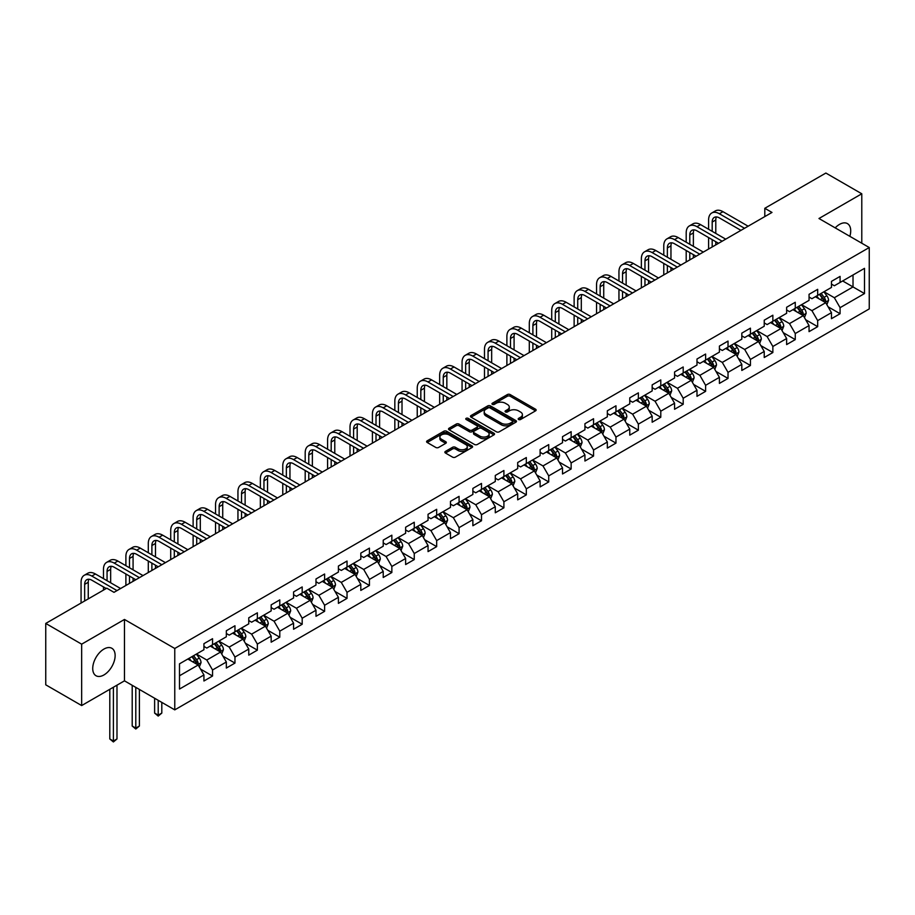 <?xml version="1.0" encoding="UTF-8"?>
<svg xmlns="http://www.w3.org/2000/svg" width="915" height="915" viewBox="0 0 915 915"><rect width="100%" height="100%" fill="white"/><g stroke="black" fill="none" stroke-linecap="round" stroke-linejoin="round"><path stroke-width="1.37" d="M518.599 419.505A1.395 0.801 0 0 0 520.578 419.505L535.561 410.846A1.99 1.155 0 0 0 536.144 410.034A1.99 1.155 0 0 0 535.561 409.222L510.17 394.571A1.99 1.155 0 0 0 507.356 394.571L492.373 403.218A1.395 0.801 0 0 0 491.961 403.79A1.395 0.801 0 0 0 492.373 404.361A1.395 0.801 0 0 0 494.34 404.361L496.285 403.24A6.382 3.683 0 0 1 505.309 403.24L507.425 404.464A6.382 3.683 0 0 1 509.289 407.061A6.382 3.683 0 0 1 507.425 409.668L505.48 410.789A1.395 0.801 0 0 0 505.08 411.361A1.395 0.801 0 0 0 505.48 411.933A1.395 0.801 0 0 0 507.459 411.933L509.392 410.812A6.382 3.683 0 0 1 518.428 410.812L520.543 412.036A6.382 3.683 0 0 1 522.408 414.632A6.382 3.683 0 0 1 520.543 417.24L518.599 418.361A1.395 0.801 0 0 0 518.187 418.933A1.395 0.801 0 0 0 518.599 419.505L518.599 418.361M103.933 674.95A15.852 9.15 120 0 0 114.284 660.985A15.852 9.15 120 0 0 111.859 648.289A15.852 9.15 120 0 0 103.933 649.067A15.852 9.15 120 0 0 93.582 663.032A15.852 9.15 120 0 0 96.006 675.739A15.852 9.15 120 0 0 103.933 674.95M849.852 236.333A15.852 9.15 120 0 0 847.439 223.603A15.852 9.15 120 0 0 839.513 224.392A15.852 9.15 120 0 0 835.201 227.869M445.445 451.392A1.99 1.155 0 0 0 444.862 452.204A1.99 1.155 0 0 0 445.445 453.028L452.57 457.134A1.99 1.155 0 0 0 455.384 457.134L472.026 447.526A1.99 1.155 0 0 0 472.609 446.714A1.99 1.155 0 0 0 472.026 445.902L446.646 431.24A1.99 1.155 0 0 0 443.821 431.24L427.179 440.847A1.99 1.155 0 0 0 426.596 441.671A1.99 1.155 0 0 0 427.179 442.483L435.78 447.446A1.99 1.155 0 0 0 438.605 447.446L445.731 443.34A1.99 1.155 0 0 0 446.314 442.517A1.99 1.155 0 0 0 445.731 441.705L441.465 439.246A5.33 3.077 0 0 1 439.898 437.061A5.33 3.077 0 0 1 443.192 434.225A5.33 3.077 0 0 1 449.002 434.888L465.712 444.541A5.33 3.077 0 0 1 467.279 446.714A5.33 3.077 0 0 1 463.985 449.562A5.33 3.077 0 0 1 458.175 448.888L455.384 447.286A1.99 1.155 0 0 0 452.57 447.286L445.445 451.392L445.445 453.028M124.474 619.455L81.664 644.171L45.75 623.435L45.75 684.82L81.664 705.557L124.474 680.84L174.765 709.868L174.765 648.483L124.474 619.455L124.474 680.84M861.781 243.218L861.781 193.786L818.971 218.502L869.25 247.53L174.765 648.483M861.781 193.786L825.868 173.049L764.803 208.3L764.803 216.592M45.75 623.435L106.803 588.185L113.998 592.337L771.986 212.44L764.803 208.3M496.422 431.811A1.99 1.155 0 0 0 499.247 431.811L515.888 422.204A1.99 1.155 0 0 0 516.472 421.392A1.99 1.155 0 0 0 515.888 420.58L490.497 405.928A1.99 1.155 0 0 0 487.684 405.928L471.042 415.536A1.99 1.155 0 0 0 470.459 416.348A1.99 1.155 0 0 0 471.042 417.16L496.422 431.811M466.73 419.802A1.395 0.801 0 0 1 468.148 419.996L468.148 418.338L493.951 433.241A1.99 1.155 0 0 1 494.535 434.053A1.99 1.155 0 0 1 493.951 434.865L477.321 444.473A1.99 1.155 0 0 1 474.496 444.473L449.116 429.821L449.116 428.197A1.99 1.155 0 0 0 448.533 429.009A1.99 1.155 0 0 0 449.116 429.821M449.116 428.197L456.23 424.08A1.99 1.155 0 0 1 459.056 424.08L469.349 430.027A1.99 1.155 0 0 0 472.163 430.027L476.898 427.294A1.99 1.155 0 0 0 477.481 426.482A1.99 1.155 0 0 0 476.898 425.669L466.17 419.482A1.395 0.801 0 0 1 465.769 418.91A1.395 0.801 0 0 1 466.627 418.166A1.395 0.801 0 0 1 468.148 418.338M174.765 709.868L869.25 308.915L869.25 247.53M200.557 669.105L212.543 676.025L212.543 669.974L226.337 662.014L226.337 668.064L234.961 663.089L234.961 657.039L248.754 649.067L248.754 655.129L257.367 650.153L257.367 644.091L271.16 636.131L271.16 642.181L279.784 637.206L279.784 631.156L293.578 623.195L293.578 629.245L302.19 624.27L302.19 618.22L315.984 610.248L315.984 616.31L324.608 611.334L324.608 605.273L338.401 597.312L338.401 603.362L347.025 598.387L347.025 592.337L360.807 584.376L360.807 590.427L369.431 585.451L369.431 579.401L383.225 571.429L383.225 577.491L391.849 572.515L391.849 566.454L405.631 558.493L405.631 564.544L414.255 559.568L414.255 553.518L428.048 545.557L428.048 551.608L436.672 546.632L436.672 540.582L450.466 532.61L450.466 538.672L459.078 533.697L459.078 527.635L472.872 519.674L472.872 525.736L481.496 520.749L481.496 514.699L495.29 506.738L495.29 512.789L503.902 507.814L503.902 501.763L517.696 493.791L517.696 499.853L526.319 494.878L526.319 488.816L540.113 480.855L540.113 486.917L548.726 481.931L548.726 475.88L562.519 467.92L562.519 473.97L571.143 468.995L571.143 462.944L584.937 454.972L584.937 461.034L593.549 456.059L593.549 449.997L607.343 442.037L607.343 448.098L615.967 443.112L615.967 437.061L629.76 429.101L629.76 435.151L638.373 430.176L638.373 424.125L652.166 416.165L652.166 422.215L660.79 417.24L660.79 411.178L674.584 403.218L674.584 409.279L683.196 404.293L683.196 398.242L696.99 390.282L696.99 396.332L705.614 391.357L705.614 385.307L719.407 377.346L719.407 383.396L728.02 378.421L728.02 372.359L741.813 364.399L741.813 370.461L750.437 365.485L750.437 359.423L764.231 351.463L764.231 357.513L772.855 352.538L772.855 346.488L786.637 338.527L786.637 344.578L795.261 339.602L795.261 333.54L809.054 325.58L809.054 331.642L817.678 326.666L817.678 320.605L831.461 312.644L831.461 318.695L840.084 313.719L840.084 307.669L864.503 293.566L864.503 268.347L853.02 274.98L853.02 286.933L864.503 293.566M212.543 676.025L203.931 681L203.931 674.95L179.5 689.052L179.5 663.832L203.931 649.73L203.931 643.68L212.543 638.704L212.543 644.755L226.337 636.794L226.337 630.744L234.961 625.757L234.961 631.819L248.754 623.858L248.754 617.797L257.367 612.821L257.367 618.883L271.16 610.911L271.16 604.861L279.784 599.885L279.784 605.936L293.578 597.975L293.578 591.925L302.19 586.938L302.19 593L315.984 585.04L315.984 578.978L324.608 574.002L324.608 580.064L338.401 572.092L338.401 566.042L347.025 561.067L347.025 567.117L360.807 559.157L360.807 553.106L369.431 548.131L369.431 554.181L383.225 546.221L383.225 540.159L391.849 535.184L391.849 541.245L405.631 533.273L405.631 527.223L414.255 522.248L414.255 528.298L428.048 520.338L428.048 514.287L436.672 509.312L436.672 515.362L450.466 507.402L450.466 501.34L459.078 496.365L459.078 502.426L472.872 494.455L472.872 488.404L481.496 483.429L481.496 489.479L495.29 481.519L495.29 475.468L503.902 470.493L503.902 476.543L517.696 468.583L517.696 462.521L526.319 457.546L526.319 463.608L540.113 455.636L540.113 449.585L548.726 444.61L548.726 450.66L562.519 442.7L562.519 436.649L571.143 431.674L571.143 437.725L584.937 429.764L584.937 423.702L593.549 418.727L593.549 424.789L607.343 416.828L607.343 410.766L615.967 405.791L615.967 411.841L629.76 403.881L629.76 397.831L638.373 392.855L638.373 398.906L652.166 390.945L652.166 384.883L660.79 379.908L660.79 385.97L674.584 378.009L674.584 371.947L683.196 366.972L683.196 373.023L696.99 365.062L696.99 359.012L705.614 354.036L705.614 360.087L719.407 352.126L719.407 346.064L728.02 341.089L728.02 347.151L741.813 339.191L741.813 333.129L750.437 328.153L750.437 334.204L764.231 326.243L764.231 320.193L772.855 315.218L772.855 321.268L786.637 313.307L786.637 307.257L795.261 302.27L795.261 308.332L809.054 300.372L809.054 294.31L817.678 289.334L817.678 295.385L831.461 287.424L831.461 281.374L840.084 276.399L840.084 282.449L864.503 268.347M210.244 646.082L220.595 652.052L206.801 660.024L196.462 654.042M203.931 646.413L206.801 648.072L212.543 644.755M206.801 660.024L212.543 669.974M220.595 652.052L226.337 662.014M232.662 633.146L243.001 639.116L229.208 647.077L218.868 641.106M226.337 633.477L229.208 635.136L234.961 631.819M229.208 647.077L234.961 657.039M243.001 639.116L248.754 649.067M255.068 620.21L265.419 626.18L251.625 634.141L241.286 628.17M248.754 620.542L251.625 622.2L257.367 618.883M251.625 634.141L257.367 644.091M265.419 626.18L271.16 636.131M277.485 607.263L287.825 613.233L274.043 621.205L263.692 615.223M271.16 607.594L274.043 609.253L279.784 605.936M274.043 621.205L279.784 631.156M287.825 613.233L293.578 623.195M299.891 594.327L310.242 600.297L296.449 608.258L286.109 602.287M293.578 594.659L296.449 596.317L302.19 593M296.449 608.258L302.19 618.22M310.242 600.297L315.984 610.248M322.309 581.391L332.648 587.361L318.866 595.322L308.515 589.351M315.984 581.723L318.866 583.381L324.608 580.064M318.866 595.322L324.608 605.273M332.648 587.361L338.401 597.312M344.726 568.444L355.066 574.414L341.272 582.386L330.933 576.404M338.401 568.775L341.272 570.434L347.025 567.117M341.272 582.386L347.025 592.337M355.066 574.414L360.807 584.376M367.132 555.508L377.472 561.478L363.69 569.439L353.339 563.468M360.807 555.84L363.69 557.498L369.431 554.181M363.69 569.439L369.431 579.401M377.472 561.478L383.225 571.429M389.55 542.572L399.889 548.543L386.096 556.503L375.756 550.533M383.225 542.904L386.096 544.562L391.849 541.245M386.096 556.503L391.849 566.454M399.889 548.543L405.631 558.493M411.956 529.625L422.307 535.595L408.513 543.567L398.162 537.597M405.631 529.957L408.513 531.615L414.255 528.298M408.513 543.567L414.255 553.518M422.307 535.595L428.048 545.557M434.373 516.689L444.713 522.659L430.919 530.62L420.58 524.65M428.048 517.021L430.919 518.679L436.672 515.362M430.919 530.62L436.672 540.582M444.713 522.659L450.466 532.61M456.779 503.753L467.13 509.724L453.337 517.684L442.986 511.714M450.466 504.085L453.337 505.743L459.078 502.426M453.337 517.684L459.078 527.635M467.13 509.724L472.872 519.674M479.197 490.806L489.536 496.788L475.743 504.748L465.403 498.778M472.872 491.138L475.743 492.796L481.496 489.479M475.743 504.748L481.496 514.699M489.536 496.788L495.29 506.738M501.603 477.87L511.954 483.841L498.16 491.801L487.809 485.831M495.29 478.202L498.16 479.86L503.902 476.543M498.16 491.801L503.902 501.763M511.954 483.841L517.696 493.791M524.021 464.934L534.36 470.905L520.566 478.865L510.227 472.895M517.696 465.266L520.566 466.925L526.319 463.608M520.566 478.865L526.319 488.816M534.36 470.905L540.113 480.855M546.427 451.987L556.778 457.969L542.984 465.929L532.633 459.959M540.113 452.319L542.984 453.977L548.726 450.66M542.984 465.929L548.726 475.88M556.778 457.969L562.519 467.92M568.844 439.051L579.184 445.022L565.39 452.982L555.05 447.012M562.519 439.383L565.39 441.041L571.143 437.725M565.39 452.982L571.143 462.944M579.184 445.022L584.937 454.972M591.25 426.115L601.601 432.086L587.807 440.046L577.457 434.076M584.937 426.447L587.807 428.106L593.549 424.789M587.807 440.046L593.549 449.997M601.601 432.086L607.343 442.037M613.668 413.168L624.007 419.15L610.213 427.111L599.874 421.14M607.343 413.5L610.213 415.158L615.967 411.841M610.213 427.111L615.967 437.061M624.007 419.15L629.76 429.101M636.074 400.232L646.425 406.203L632.631 414.163L622.292 408.193M629.76 400.564L632.631 402.223L638.373 398.906M632.631 414.163L638.373 424.125M646.425 406.203L652.166 416.165M658.491 387.297L668.831 393.267L655.037 401.228L644.698 395.257M652.166 387.628L655.037 389.287L660.79 385.97M655.037 401.228L660.79 411.178M668.831 393.267L674.584 403.218M680.897 374.349L691.248 380.331L677.455 388.292L667.115 382.321M674.584 374.681L677.455 376.351L683.196 373.023M677.455 388.292L683.196 398.242M691.248 380.331L696.99 390.282M703.315 361.414L713.654 367.384L699.872 375.344L689.521 369.374M696.99 361.745L699.872 363.404L705.614 360.087M699.872 375.344L705.614 385.307M713.654 367.384L719.407 377.346M725.721 348.478L736.072 354.448L722.278 362.409L711.939 356.438M719.407 348.809L722.278 350.468L728.02 347.151M722.278 362.409L728.02 372.359M736.072 354.448L741.813 364.399M748.138 335.531L758.478 341.512L744.696 349.473L734.345 343.502M741.813 335.874L744.696 337.532L750.437 334.204M744.696 349.473L750.437 359.423M758.478 341.512L764.231 351.463M770.556 322.595L780.895 328.565L767.102 336.537L756.762 330.555M764.231 322.926L767.102 324.585L772.855 321.268M767.102 336.537L772.855 346.488M780.895 328.565L786.637 338.527M792.962 309.659L803.301 315.629L789.519 323.59L779.168 317.619M786.637 309.991L789.519 311.649L795.261 308.332M789.519 323.59L795.261 333.54M803.301 315.629L809.054 325.58M815.379 296.723L825.719 302.693L811.925 310.654L801.586 304.684M809.054 297.055L811.925 298.713L817.678 295.385M811.925 310.654L817.678 320.605M825.719 302.693L831.461 312.644M842.669 280.962L853.02 286.933L834.343 297.718L823.992 291.736M831.461 284.108L834.343 285.766L840.084 282.449M834.343 297.718L840.084 307.669M81.664 644.171L81.664 705.557M179.5 675.773L198.178 664.999L187.838 659.029M198.178 664.999L203.931 674.95M828.086 306.8L840.084 313.719M805.68 319.735L817.678 326.666M783.263 332.671L795.261 339.602M760.857 345.618L772.855 352.538M738.439 358.554L750.437 365.485M716.033 371.49L728.02 378.421M693.616 384.437L705.614 391.357M671.21 397.373L683.196 404.293M648.792 410.309L660.79 417.24M626.386 423.256L638.373 430.176M603.969 436.192L615.967 443.112M581.551 449.128L593.549 456.059M559.145 462.075L571.143 468.995M536.728 475.011L548.726 481.931M514.322 487.947L526.319 494.878M491.904 500.894L503.902 507.814M469.498 513.83L481.496 520.749M447.08 526.765L459.078 533.697M424.674 539.701L436.672 546.632M402.257 552.649L414.255 559.568M379.851 565.584L391.849 572.515M357.433 578.52L369.431 585.451M335.027 591.467L347.025 598.387M312.61 604.403L324.608 611.334M290.204 617.339L302.19 624.27M267.786 630.286L279.784 637.206M245.38 643.222L257.367 650.153M222.963 656.158L234.961 663.089M519.16 419.699L520.543 418.898A6.382 3.683 0 0 0 522.408 416.291L522.408 414.632M509.289 407.061L509.289 408.719A6.382 3.683 0 0 1 507.425 411.327L506.041 412.127M535.527 410.869L510.17 396.229A1.99 1.155 0 0 0 507.356 396.229L492.922 404.556M515.854 422.227L490.497 407.587A1.99 1.155 0 0 0 487.684 407.587L471.065 417.171L471.042 415.536M512.354 421.964A1.395 0.801 0 0 0 512.766 421.392A1.395 0.801 0 0 0 512.354 420.82L490.074 407.964A1.395 0.801 0 0 0 488.107 407.964L486.059 409.142A6.382 3.683 0 0 0 484.195 411.75A6.382 3.683 0 0 0 486.059 414.346L501.294 423.142A6.382 3.683 0 0 0 510.318 423.142L512.354 421.964L512.354 423.622A1.395 0.801 0 0 0 512.766 423.05L512.766 421.392M484.195 411.75L484.195 413.408A6.382 3.683 0 0 0 486.059 416.005L486.059 414.346M512.354 423.622L510.318 424.8A6.382 3.683 0 0 1 501.294 424.8L486.059 416.005M449.139 429.833L456.23 425.738L456.23 424.08M477.481 426.482L477.481 428.14A1.99 1.155 0 0 1 476.898 428.952L472.163 431.686A1.99 1.155 0 0 1 469.349 431.686L459.056 425.738A1.99 1.155 0 0 0 456.23 425.738M468.148 419.996L493.928 434.888M480.032 436.192A5.33 3.077 0 0 0 485.842 436.855A5.33 3.077 0 0 0 489.136 434.019A5.33 3.077 0 0 0 487.569 431.834L481.69 428.437A1.99 1.155 0 0 0 478.865 428.437L474.142 431.159A1.99 1.155 0 0 0 473.558 431.983A1.99 1.155 0 0 0 474.142 432.795L480.032 436.192L480.032 437.85A5.33 3.077 0 0 0 485.842 438.514A5.33 3.077 0 0 0 489.136 435.677L489.136 434.019M473.558 431.983L473.558 433.641A1.99 1.155 0 0 0 474.142 434.453L474.142 432.795M480.032 437.85L474.142 434.453M467.279 446.714L467.279 448.373A5.33 3.077 0 0 1 463.985 451.221A5.33 3.077 0 0 1 458.175 450.546L455.384 448.945A1.99 1.155 0 0 0 452.57 448.945L445.468 453.039M439.898 437.061L439.898 438.72A5.33 3.077 0 0 0 441.465 440.904L441.465 439.246M445.697 443.352L441.465 440.904M472.026 445.902L472.026 447.526L446.646 432.909A1.99 1.155 0 0 0 443.821 432.909L427.214 442.494M826.851 304.661L828.567 300.349A5.387 3.111 -120 0 0 826.84 295.762L823.877 291.805M818.708 298.645L816.695 295.957M824.884 302.213L825.662 300.578A5.387 3.111 -120 0 0 824.118 297.341L821.155 293.383M819.806 294.161L823.088 298.553A2.745 1.578 60 0 1 823.592 299.388L825.662 300.578M819.428 294.378L822.391 298.336A5.387 3.111 60 0 1 823.935 301.573M708.599 229.265L708.599 219.977A15.235 8.795 60 0 1 711.756 213.001L715.347 210.93A15.235 8.795 60 0 1 722.964 211.685L748.138 226.211M711.756 213.001A15.235 8.795 60 0 1 719.373 213.755L744.547 228.292M740.956 230.363L719.373 217.907A10.157 5.867 -120 0 0 714.295 217.404A10.157 5.867 -120 0 0 712.19 222.048L712.19 231.335M716.422 216.935A10.157 5.867 -120 0 0 715.782 219.977L715.782 233.417M712.19 239.639L712.19 246.97M715.782 241.709L715.782 244.888M708.599 249.04L708.599 237.557M804.445 317.596L806.149 313.285A5.387 3.111 -120 0 0 804.434 308.71L801.471 304.752M796.302 311.58L794.289 308.893M802.478 315.149L803.244 313.525A5.387 3.111 -120 0 0 801.7 310.276L798.738 306.319M797.388 307.097L800.682 311.489A2.745 1.578 60 0 1 801.174 312.324L803.244 313.525M797.011 307.314L799.985 311.272A5.387 3.111 60 0 1 801.517 314.52M782.028 330.532L783.743 326.232A5.387 3.111 -120 0 0 782.016 321.645L779.054 317.688M773.884 324.528L771.871 321.828M774.605 320.261L777.567 324.219A5.387 3.111 60 0 1 779.111 327.456L780.827 326.461A5.387 3.111 -120 0 0 779.294 323.224L776.32 319.266M774.982 320.044L778.265 324.436A2.745 1.578 60 0 1 778.768 325.271L780.827 326.461M686.193 242.201L686.193 232.913A15.235 8.795 60 0 1 689.35 225.936L692.941 223.866A15.235 8.795 60 0 1 700.558 224.621L725.721 239.158M689.35 225.936A15.235 8.795 60 0 1 696.967 226.691L722.129 241.228M718.538 243.299L696.967 230.843A10.157 5.867 -120 0 0 691.889 230.34A10.157 5.867 -120 0 0 689.784 234.995L689.784 244.282M694.005 229.871A10.157 5.867 -120 0 0 693.376 232.913L693.376 246.352M689.784 252.574L689.784 259.906M693.376 254.644L693.376 257.836M686.193 261.976L686.193 250.504M663.775 255.148L663.775 245.861A15.235 8.795 60 0 1 666.932 238.884L670.523 236.802A15.235 8.795 60 0 1 678.141 237.557L703.315 252.094M666.932 238.884A15.235 8.795 60 0 1 674.549 239.639L699.723 254.164M696.132 256.246L674.549 243.779A10.157 5.867 -120 0 0 669.471 243.276A10.157 5.867 -120 0 0 667.367 247.931L667.367 257.218M671.599 242.807A10.157 5.867 -120 0 0 670.958 245.861L670.958 259.288M667.367 265.51L667.367 272.842M670.958 267.592L670.958 270.771M663.775 274.923L663.775 263.44M759.622 343.48L761.326 339.168A5.387 3.111 -120 0 0 759.61 334.581L756.648 330.624M751.478 337.463L749.465 334.776M757.654 341.032L758.421 339.396A5.387 3.111 -120 0 0 756.877 336.16L753.914 332.202M752.565 332.98L755.859 337.372A2.745 1.578 60 0 1 756.35 338.207L758.421 339.396M752.187 333.197L755.149 337.155A5.387 3.111 60 0 1 756.694 340.391M737.204 356.415L738.92 352.103A5.387 3.111 -120 0 0 737.193 347.528L734.23 343.571M729.061 350.399L727.048 347.711M729.781 346.133L732.743 350.09A5.387 3.111 60 0 1 734.288 353.339L736.003 352.344A5.387 3.111 -120 0 0 734.471 349.095L731.497 345.138M730.147 345.916L733.441 350.308A2.745 1.578 60 0 1 733.944 351.143L736.003 352.344M714.798 369.351L716.502 365.051A5.387 3.111 -120 0 0 714.787 360.464L711.824 356.507M706.655 363.347L704.63 360.647M712.831 366.904L713.597 365.279A5.387 3.111 -120 0 0 712.053 362.043L709.091 358.085M707.741 358.863L711.035 363.255A2.745 1.578 60 0 1 711.527 364.079L713.597 365.279M707.364 359.08L710.326 363.038A5.387 3.111 60 0 1 711.87 366.275M641.369 268.084L641.369 258.796A15.235 8.795 60 0 1 644.526 251.819L648.117 249.749A15.235 8.795 60 0 1 655.735 250.504L680.897 265.03M644.526 251.819A15.235 8.795 60 0 1 652.143 252.574L677.306 267.111M673.714 269.182L652.143 256.726A10.157 5.867 -120 0 0 647.065 256.223A10.157 5.867 -120 0 0 644.961 260.867L644.961 270.154M649.181 255.754A10.157 5.867 -120 0 0 648.552 258.796L648.552 272.235M644.961 278.457L644.961 285.789M648.552 280.528L648.552 283.707M641.369 287.859L641.369 276.376M618.952 281.019L618.952 271.732A15.235 8.795 60 0 1 622.108 264.755L625.7 262.685A15.235 8.795 60 0 1 633.317 263.44L658.491 277.977M622.108 264.755A15.235 8.795 60 0 1 629.726 265.51L654.9 280.047M651.308 282.117L629.726 269.662A10.157 5.867 -120 0 0 624.648 269.159A10.157 5.867 -120 0 0 622.543 273.814L622.543 283.101M626.775 268.69A10.157 5.867 -120 0 0 626.135 271.732L626.135 285.171M622.543 291.393L622.543 298.725M626.135 293.463L626.135 296.654M618.952 300.795L618.952 289.323M596.546 293.967L596.546 284.679A15.235 8.795 60 0 1 599.702 277.703L603.294 275.621A15.235 8.795 60 0 1 610.911 276.376L636.074 290.913M599.702 277.703A15.235 8.795 60 0 1 607.32 278.457L632.482 292.983M628.891 295.053L607.32 282.598A10.157 5.867 -120 0 0 602.242 282.094A10.157 5.867 -120 0 0 600.137 286.75L600.137 296.037M604.357 281.626A10.157 5.867 -120 0 0 603.728 284.679L603.728 298.107M600.137 304.329L600.137 311.66M603.728 306.411L603.728 309.59M596.546 313.742L596.546 302.259M692.381 382.298L694.085 377.987A5.387 3.111 -120 0 0 692.369 373.4L689.407 369.443M684.237 376.282L682.224 373.594M684.958 372.016L687.92 375.974A5.387 3.111 60 0 1 689.464 379.21L691.18 378.215A5.387 3.111 -120 0 0 689.647 374.978L686.673 371.021M685.324 371.799L688.618 376.191A2.745 1.578 60 0 1 689.121 377.026L691.18 378.215M574.128 306.902L574.128 297.615A15.235 8.795 60 0 1 577.285 290.638L580.876 288.568A15.235 8.795 60 0 1 588.494 289.323L613.668 303.849M577.285 290.638A15.235 8.795 60 0 1 584.902 291.393L610.076 305.919M606.485 308L584.902 295.545A10.157 5.867 -120 0 0 579.824 295.042A10.157 5.867 -120 0 0 577.72 299.685L577.72 308.973M581.951 294.573A10.157 5.867 -120 0 0 581.311 297.615L581.311 311.054M577.72 317.276L577.72 324.608M581.311 319.346L581.311 322.526M574.128 326.678L574.128 315.195M669.974 395.234L671.679 390.922A5.387 3.111 -120 0 0 669.963 386.347L666.989 382.379M661.831 389.218L659.807 386.53M662.54 384.952L665.502 388.909A5.387 3.111 60 0 1 667.046 392.158L668.774 391.151A5.387 3.111 -120 0 0 667.229 387.914L664.267 383.957M662.918 384.735L666.212 389.127A2.745 1.578 60 0 1 666.703 389.962L668.774 391.151M551.722 319.838L551.722 310.551A15.235 8.795 60 0 1 554.867 303.574L558.47 301.504A15.235 8.795 60 0 1 566.088 302.259L591.25 316.796M554.867 303.574A15.235 8.795 60 0 1 562.496 304.329L587.659 318.866M584.067 320.936L562.496 308.481A10.157 5.867 -120 0 0 557.418 307.978A10.157 5.867 -120 0 0 555.313 312.621L555.313 321.92M559.534 307.509A10.157 5.867 -120 0 0 558.905 310.551L558.905 323.99M555.313 330.212L555.313 337.543M558.905 332.282L558.905 335.473M551.722 339.614L551.722 328.142M647.557 408.17L649.261 403.87A5.387 3.111 -120 0 0 647.545 399.283L644.583 395.326M639.413 402.154L637.4 399.466M640.134 397.899L643.096 401.857A5.387 3.111 60 0 1 644.64 405.093L646.356 404.098A5.387 3.111 -120 0 0 644.823 400.862L641.85 396.904M640.5 397.682L643.794 402.074A2.745 1.578 60 0 1 644.297 402.897L646.356 404.098M529.305 332.786L529.305 323.487A15.235 8.795 60 0 1 532.461 316.521L536.053 314.44A15.235 8.795 60 0 1 543.67 315.195L568.844 329.732M532.461 316.521A15.235 8.795 60 0 1 540.079 317.276L565.253 331.802M561.661 333.872L540.079 321.417A10.157 5.867 -120 0 0 535 320.913A10.157 5.867 -120 0 0 532.896 325.568L532.896 334.856M537.128 320.444A10.157 5.867 -120 0 0 536.487 323.487L536.487 336.926M532.896 343.148L532.896 350.479M536.487 345.229L536.487 348.409M529.305 352.561L529.305 341.078M625.151 421.106L626.855 416.805A5.387 3.111 -120 0 0 625.139 412.219L622.166 408.262M617.007 415.101L614.983 412.413M623.172 418.67L623.95 417.034A5.387 3.111 -120 0 0 622.406 413.797L619.444 409.84M618.094 410.618L621.376 415.01A2.745 1.578 60 0 1 621.88 415.845L623.95 417.034M617.717 410.835L620.679 414.792A5.387 3.111 60 0 1 622.223 418.029M506.887 345.721L506.887 336.434A15.235 8.795 60 0 1 510.044 329.457L513.635 327.387A15.235 8.795 60 0 1 521.264 328.142L546.427 342.668M510.044 329.457A15.235 8.795 60 0 1 517.673 330.212L542.835 344.738M539.244 346.819L517.673 334.364A10.157 5.867 -120 0 0 512.583 333.861A10.157 5.867 -120 0 0 510.49 338.504L510.49 347.791M514.71 333.392A10.157 5.867 -120 0 0 514.081 336.434L514.081 349.873M510.49 356.095L510.49 363.427M514.081 358.165L514.081 361.345M506.887 365.497L506.887 354.013M602.733 434.053L604.438 429.741A5.387 3.111 -120 0 0 602.722 425.166L599.76 421.197M594.59 428.037L592.577 425.349M595.31 423.771L598.273 427.728A5.387 3.111 60 0 1 599.817 430.965L601.532 429.97A5.387 3.111 -120 0 0 600 426.733L597.026 422.776M595.676 423.553L598.97 427.946A2.745 1.578 60 0 1 599.474 428.78L601.532 429.97M484.481 358.657L484.481 349.37A15.235 8.795 60 0 1 487.638 342.393L491.229 340.323A15.235 8.795 60 0 1 498.847 341.078L524.021 355.603M487.638 342.393A15.235 8.795 60 0 1 495.255 343.148L520.429 357.685M516.838 359.755L495.255 347.3A10.157 5.867 -120 0 0 490.177 346.796A10.157 5.867 -120 0 0 488.072 351.44L488.072 360.739M492.304 346.328A10.157 5.867 -120 0 0 491.664 349.37L491.664 362.809M488.072 369.031L488.072 376.362M491.664 371.101L491.664 374.292M484.481 378.433L484.481 366.961M580.316 446.989L582.032 442.688A5.387 3.111 -120 0 0 580.316 438.102L577.342 434.145M572.172 440.973L570.159 438.285M572.893 436.718L575.855 440.675A5.387 3.111 60 0 1 577.399 443.912L579.126 442.917A5.387 3.111 -120 0 0 577.582 439.68L574.62 435.723M573.27 436.501L576.553 440.893A2.745 1.578 60 0 1 577.056 441.716L579.126 442.917M462.064 371.604L462.064 362.306A15.235 8.795 60 0 1 465.22 355.34L468.812 353.259A15.235 8.795 60 0 1 476.441 354.013L501.603 368.551M465.22 355.34A15.235 8.795 60 0 1 472.849 356.095L498.012 370.621M494.42 372.691L472.849 360.236A10.157 5.867 -120 0 0 467.759 359.732A10.157 5.867 -120 0 0 465.655 364.387L465.655 373.675M469.887 359.263A10.157 5.867 -120 0 0 469.246 362.306L469.246 375.745M465.655 381.967L465.655 389.298M469.246 384.037L469.246 387.228M462.064 391.38L462.064 379.897M557.91 459.925L559.614 455.624A5.387 3.111 -120 0 0 557.898 451.038L554.936 447.08M549.766 453.92L547.753 451.232M555.943 457.477L556.709 455.853A5.387 3.111 -120 0 0 555.165 452.616L552.202 448.659M550.853 449.437L554.147 453.829A2.745 1.578 60 0 1 554.639 454.663L556.709 455.853M550.475 449.654L553.449 453.611A5.387 3.111 60 0 1 554.982 456.848M439.657 384.54L439.657 375.253A15.235 8.795 60 0 1 442.814 368.276L446.406 366.206A15.235 8.795 60 0 1 454.023 366.961L479.197 381.486M442.814 368.276A15.235 8.795 60 0 1 450.432 369.031L475.606 383.557M472.014 385.638L450.432 373.171A10.157 5.867 -120 0 0 445.353 372.668A10.157 5.867 -120 0 0 443.249 377.323L443.249 386.61M447.481 372.211A10.157 5.867 -120 0 0 446.84 375.253L446.84 388.692M443.249 394.914L443.249 402.245M446.84 396.984L446.84 400.164M439.657 404.316L439.657 392.832M535.492 472.872L537.208 468.56A5.387 3.111 -120 0 0 535.492 463.974L532.519 460.016M527.349 466.856L525.336 464.168M533.525 470.424L534.303 468.789A5.387 3.111 -120 0 0 532.759 465.552L529.796 461.595M528.447 462.372L531.729 466.764A2.745 1.578 60 0 1 532.233 467.599L534.303 468.789M528.069 462.59L531.032 466.547A5.387 3.111 60 0 1 532.576 469.784M417.24 397.476L417.24 388.189A15.235 8.795 60 0 1 420.397 381.212L423.988 379.142A15.235 8.795 60 0 1 431.606 379.897L456.779 394.422M420.397 381.212A15.235 8.795 60 0 1 428.014 381.967L453.188 396.504M449.597 398.574L428.014 386.119A10.157 5.867 -120 0 0 422.936 385.615A10.157 5.867 -120 0 0 420.831 390.259L420.831 399.558M425.063 385.146A10.157 5.867 -120 0 0 424.423 388.189L424.423 401.628M420.831 407.85L420.831 415.181M424.423 409.92L424.423 413.111M417.24 417.251L417.24 405.78M513.086 485.808L514.79 481.507A5.387 3.111 -120 0 0 513.075 476.921L510.113 472.964M504.943 479.792L502.93 477.104M511.119 483.36L511.885 481.736A5.387 3.111 -120 0 0 510.341 478.499L507.379 474.542M506.029 475.32L509.323 479.712A2.745 1.578 60 0 1 509.815 480.535L511.885 481.736M505.652 475.537L508.626 479.494A5.387 3.111 60 0 1 510.158 482.731M394.834 410.423L394.834 401.125A15.235 8.795 60 0 1 397.991 394.159L401.582 392.078A15.235 8.795 60 0 1 409.199 392.832L434.373 407.369M397.991 394.159A15.235 8.795 60 0 1 405.608 394.914L430.782 409.44M427.191 411.51L405.608 399.054A10.157 5.867 -120 0 0 400.53 398.551A10.157 5.867 -120 0 0 398.425 403.206L398.425 412.493M402.657 398.082A10.157 5.867 -120 0 0 402.017 401.125L402.017 414.564M398.425 420.786L398.425 428.117M402.017 422.856L402.017 426.047M394.834 430.199L394.834 418.715M490.669 498.744L492.384 494.443A5.387 3.111 -120 0 0 490.669 489.857L487.695 485.899M482.525 492.739L480.512 490.051M488.702 496.296L489.479 494.672A5.387 3.111 -120 0 0 487.935 491.435L484.973 487.478M483.623 488.255L486.906 492.647A2.745 1.578 60 0 1 487.409 493.482L489.479 494.672M483.246 488.473L486.208 492.43A5.387 3.111 60 0 1 487.752 495.667M372.416 423.359L372.416 414.072A15.235 8.795 60 0 1 375.573 407.095L379.165 405.025A15.235 8.795 60 0 1 386.782 405.78L411.956 420.305M375.573 407.095A15.235 8.795 60 0 1 383.191 407.85L408.365 422.375M404.773 424.457L383.191 411.99A10.157 5.867 -120 0 0 378.112 411.487A10.157 5.867 -120 0 0 376.008 416.142L376.008 425.429M380.24 411.018A10.157 5.867 -120 0 0 379.599 414.072L379.599 427.511M376.008 433.721L376.008 441.064M379.599 435.803L379.599 438.983M372.416 443.135L372.416 431.651M468.263 511.691L469.967 507.379A5.387 3.111 -120 0 0 468.251 502.793L465.289 498.835M460.119 505.675L458.106 502.987M466.295 509.243L467.062 507.608A5.387 3.111 -120 0 0 465.518 504.371L462.555 500.413M461.206 501.191L464.5 505.583A2.745 1.578 60 0 1 464.992 506.418L467.062 507.608M460.828 501.409L463.802 505.366A5.387 3.111 60 0 1 465.335 508.603M350.01 436.295L350.01 427.008A15.235 8.795 60 0 1 353.167 420.031L356.759 417.961A15.235 8.795 60 0 1 364.376 418.715L389.55 433.241M353.167 420.031A15.235 8.795 60 0 1 360.785 420.786L385.958 435.323M382.367 437.393L360.785 424.937A10.157 5.867 -120 0 0 355.706 424.434A10.157 5.867 -120 0 0 353.602 429.078L353.602 438.376M357.822 423.965A10.157 5.867 -120 0 0 357.193 427.008L357.193 440.447M353.602 446.669L353.602 454M357.193 448.739L357.193 451.93M350.01 456.07L350.01 444.587M445.845 524.627L447.561 520.326A5.387 3.111 -120 0 0 445.834 515.74L442.871 511.782M437.702 518.611L435.689 515.923M438.422 514.356L441.385 518.313A5.387 3.111 60 0 1 442.929 521.55L444.656 520.555A5.387 3.111 -120 0 0 443.112 517.318L440.149 513.349M438.8 514.139L442.082 518.531A2.745 1.578 60 0 1 442.585 519.354L444.656 520.555M327.593 449.242L327.593 439.943A15.235 8.795 60 0 1 330.75 432.967L334.341 430.896A15.235 8.795 60 0 1 341.958 431.651L367.132 446.188M330.75 432.967A15.235 8.795 60 0 1 338.367 433.721L363.541 448.259M359.95 450.329L338.367 437.873A10.157 5.867 -120 0 0 333.289 437.37A10.157 5.867 -120 0 0 331.184 442.025L331.184 451.312M335.416 436.901A10.157 5.867 -120 0 0 334.776 439.943L334.776 453.382M331.184 459.604L331.184 466.936M334.776 461.675L334.776 464.866M327.593 469.006L327.593 457.534M423.439 537.562L425.143 533.262A5.387 3.111 -120 0 0 423.428 528.676L420.465 524.718M415.296 531.558L413.283 528.87M421.472 535.115L422.238 533.491A5.387 3.111 -120 0 0 420.694 530.254L417.732 526.297M416.382 527.074L419.676 531.466A2.745 1.578 60 0 1 420.168 532.301L422.238 533.491M416.005 527.292L418.978 531.249A5.387 3.111 60 0 1 420.511 534.486M305.187 462.178L305.187 452.891A15.235 8.795 60 0 1 308.344 445.914L311.935 443.844A15.235 8.795 60 0 1 319.552 444.587L344.726 459.124M308.344 445.914A15.235 8.795 60 0 1 315.961 446.669L341.135 461.194M337.532 463.276L315.961 450.809A10.157 5.867 -120 0 0 310.883 450.306A10.157 5.867 -120 0 0 308.778 454.961L308.778 464.248M312.999 449.837A10.157 5.867 -120 0 0 312.37 452.891L312.37 466.33M308.778 472.54L308.778 479.883M312.37 474.622L312.37 477.802M305.187 481.953L305.187 470.47M401.022 550.51L402.737 546.198A5.387 3.111 -120 0 0 401.01 541.611L398.048 537.654M392.878 544.494L390.865 541.806M399.054 548.062L399.832 546.427A5.387 3.111 -120 0 0 398.288 543.19L395.326 539.232M393.976 540.01L397.259 544.402A2.745 1.578 60 0 1 397.762 545.237L399.832 546.427M393.599 540.227L396.561 544.185A5.387 3.111 60 0 1 398.105 547.422M282.769 475.114L282.769 465.827A15.235 8.795 60 0 1 285.926 458.85L289.517 456.779A15.235 8.795 60 0 1 297.135 457.534L322.309 472.06M285.926 458.85A15.235 8.795 60 0 1 293.543 459.604L318.717 474.142M315.126 476.212L293.543 463.756A10.157 5.867 -120 0 0 288.465 463.253A10.157 5.867 -120 0 0 286.361 467.897L286.361 477.195M290.593 462.784A10.157 5.867 -120 0 0 289.952 465.827L289.952 479.266M286.361 485.488L286.361 492.819M289.952 487.558L289.952 490.749M282.769 494.889L282.769 483.406M378.616 563.446L380.32 559.145A5.387 3.111 -120 0 0 378.604 554.559L375.642 550.601M370.472 557.429L368.459 554.742M376.648 560.998L377.415 559.374A5.387 3.111 -120 0 0 375.871 556.137L372.908 552.168M371.559 552.957L374.853 557.338A2.745 1.578 60 0 1 375.344 558.173L377.415 559.374M371.181 553.163L374.155 557.132A5.387 3.111 60 0 1 375.688 560.369M260.363 488.061L260.363 478.762A15.235 8.795 60 0 1 263.52 471.785L267.111 469.715A15.235 8.795 60 0 1 274.729 470.47L299.903 485.007M263.52 471.785A15.235 8.795 60 0 1 271.137 472.54L296.3 487.077M292.709 489.148L271.137 476.692A10.157 5.867 -120 0 0 266.059 476.189A10.157 5.867 -120 0 0 263.955 480.844L263.955 490.131M268.175 475.72A10.157 5.867 -120 0 0 267.546 478.762L267.546 492.201M263.955 498.423L263.955 505.755M267.546 500.494L267.546 503.685M260.363 507.825L260.363 496.353M356.198 576.381L357.914 572.081A5.387 3.111 -120 0 0 356.187 567.494L353.224 563.537M348.055 570.377L346.042 567.689M348.775 566.111L351.737 570.068A5.387 3.111 60 0 1 353.281 573.305L354.997 572.31A5.387 3.111 -120 0 0 353.465 569.073L350.491 565.115M349.153 565.893L352.435 570.285A2.745 1.578 60 0 1 352.938 571.12L354.997 572.31M237.946 500.997L237.946 491.71A15.235 8.795 60 0 1 241.103 484.733L244.694 482.651A15.235 8.795 60 0 1 252.311 483.406L277.485 497.943M241.103 484.733A15.235 8.795 60 0 1 248.72 485.488L273.894 500.013M270.302 502.095L248.72 489.628A10.157 5.867 -120 0 0 243.642 489.125A10.157 5.867 -120 0 0 241.537 493.78L241.537 503.067M245.769 488.656A10.157 5.867 -120 0 0 245.129 491.71L245.129 505.137M241.537 511.359L241.537 518.691M245.129 513.441L245.129 516.62M237.946 520.772L237.946 509.289M333.792 589.329L335.496 585.017A5.387 3.111 -120 0 0 333.781 580.43L330.818 576.473M325.649 583.312L323.635 580.625M331.825 586.881L332.591 585.245A5.387 3.111 -120 0 0 331.047 582.009L328.085 578.051M326.735 578.829L330.029 583.221A2.745 1.578 60 0 1 330.521 584.056L332.591 585.245M326.358 579.046L329.32 583.004A5.387 3.111 60 0 1 330.864 586.24M215.54 513.933L215.54 504.645A15.235 8.795 60 0 1 218.696 497.669L222.288 495.598A15.235 8.795 60 0 1 229.905 496.353L255.068 510.879M218.696 497.669A15.235 8.795 60 0 1 226.314 498.423L251.476 512.96M247.885 515.031L226.314 502.575A10.157 5.867 -120 0 0 221.236 502.072A10.157 5.867 -120 0 0 219.131 506.716L219.131 516.014M223.352 501.603A10.157 5.867 -120 0 0 222.722 504.645L222.722 518.084M219.131 524.306L219.131 531.638M222.722 526.377L222.722 529.556M215.54 533.708L215.54 522.225M311.375 602.264L313.09 597.964A5.387 3.111 -120 0 0 311.363 593.377L308.401 589.42M303.231 596.248L301.218 593.561M303.952 591.982L306.914 595.951A5.387 3.111 60 0 1 308.458 599.188L310.174 598.193A5.387 3.111 -120 0 0 308.641 594.944L305.667 590.987M304.318 591.765L307.612 596.157A2.745 1.578 60 0 1 308.115 596.992L310.174 598.193M193.122 526.88L193.122 517.581A15.235 8.795 60 0 1 196.279 510.604L199.87 508.534A15.235 8.795 60 0 1 207.488 509.289L232.662 523.826M196.279 510.604A15.235 8.795 60 0 1 203.896 511.359L229.07 525.896M225.479 527.966L203.896 515.511A10.157 5.867 -120 0 0 198.818 515.008A10.157 5.867 -120 0 0 196.714 519.663L196.714 528.95M200.945 514.539A10.157 5.867 -120 0 0 200.305 517.581L200.305 531.02M196.714 537.242L196.714 544.574M200.305 539.312L200.305 542.504M193.122 546.644L193.122 535.172M288.968 615.2L290.673 610.9A5.387 3.111 -120 0 0 288.957 606.313L285.995 602.356M280.825 609.196L278.812 606.508M287.001 612.753L287.767 611.129A5.387 3.111 -120 0 0 286.223 607.892L283.261 603.934M281.911 604.712L285.206 609.104A2.745 1.578 60 0 1 285.697 609.939L287.767 611.129M281.534 604.929L284.496 608.887A5.387 3.111 60 0 1 286.04 612.124M170.716 539.816L170.716 530.528A15.235 8.795 60 0 1 173.873 523.552L177.464 521.47A15.235 8.795 60 0 1 185.082 522.225L210.244 536.762M173.873 523.552A15.235 8.795 60 0 1 181.49 524.306L206.653 538.832M203.061 540.914L181.49 528.447A10.157 5.867 -120 0 0 176.412 527.944A10.157 5.867 -120 0 0 174.308 532.599L174.308 541.886M178.528 527.475A10.157 5.867 -120 0 0 177.899 530.528L177.899 543.956M174.308 550.178L174.308 557.51M177.899 552.26L177.899 555.439M170.716 559.591L170.716 548.108M266.551 628.148L268.267 623.836A5.387 3.111 -120 0 0 266.539 619.249L263.577 615.292M258.407 622.131L256.394 619.444M259.128 617.865L262.09 621.823A5.387 3.111 60 0 1 263.634 625.059L265.35 624.064A5.387 3.111 -120 0 0 263.817 620.827L260.844 616.87M259.494 617.648L262.788 622.04A2.745 1.578 60 0 1 263.291 622.875L265.35 624.064M148.299 552.751L148.299 543.464A15.235 8.795 60 0 1 151.455 536.487L155.047 534.417A15.235 8.795 60 0 1 162.664 535.172L187.838 549.698M151.455 536.487A15.235 8.795 60 0 1 159.073 537.242L184.247 551.779M180.655 553.85L159.073 541.394A10.157 5.867 -120 0 0 153.994 540.891A10.157 5.867 -120 0 0 151.89 545.534L151.89 554.822M156.122 540.422A10.157 5.867 -120 0 0 155.481 543.464L155.481 556.903M151.89 563.125L151.89 570.457M155.481 565.196L155.481 568.375M148.299 572.527L148.299 561.044M244.145 641.083L245.849 636.783A5.387 3.111 -120 0 0 244.133 632.196L241.171 628.239M236.001 635.067L233.977 632.379M236.711 630.801L239.673 634.758A5.387 3.111 60 0 1 241.217 638.007L242.944 637.012A5.387 3.111 -120 0 0 241.4 633.763L238.438 629.806M237.088 630.584L240.382 634.976A2.745 1.578 60 0 1 240.874 635.811L242.944 637.012M158.215 700.318L158.215 715.164L161.806 713.094L161.806 702.388M161.806 713.094L158.215 716.079L154.624 713.094L154.624 698.237M154.624 713.094L158.215 715.164L158.215 716.079M125.893 565.687L125.893 556.4A15.235 8.795 60 0 1 129.038 549.423L132.641 547.353A15.235 8.795 60 0 1 140.258 548.108L165.421 562.645M129.038 549.423A15.235 8.795 60 0 1 136.667 550.178L161.829 564.715M158.238 566.785L136.667 554.33A10.157 5.867 -120 0 0 131.588 553.827A10.157 5.867 -120 0 0 129.484 558.482L129.484 567.769M133.704 553.358A10.157 5.867 -120 0 0 133.075 556.4L133.075 569.839M129.484 576.061L129.484 583.393M133.075 578.131L133.075 581.322M125.893 585.463L125.893 573.991M221.727 654.019L223.432 649.719A5.387 3.111 -120 0 0 221.716 645.132L218.754 641.175M213.584 648.014L211.571 645.327M214.304 643.748L217.267 647.706A5.387 3.111 60 0 1 218.811 650.942L220.526 649.947A5.387 3.111 -120 0 0 218.994 646.711L216.02 642.753M214.67 643.531L217.964 647.923A2.745 1.578 60 0 1 218.468 648.758L220.526 649.947M135.797 687.371L135.797 728.1L139.389 726.03L139.389 689.452M139.389 726.03L135.797 729.015L132.206 726.03L132.206 685.301M132.206 726.03L135.797 728.1L135.797 729.015M103.475 578.635L103.475 569.347A15.235 8.795 60 0 1 106.632 562.37L110.223 560.289A15.235 8.795 60 0 1 117.841 561.044L143.015 575.581M106.632 562.37A15.235 8.795 60 0 1 114.249 563.125L139.423 577.651M135.832 579.733L114.249 567.266A10.157 5.867 -120 0 0 109.171 566.762A10.157 5.867 -120 0 0 107.066 571.418L107.066 580.705M111.298 566.293A10.157 5.867 -120 0 0 110.658 569.347L110.658 582.775M103.475 590.106L103.475 586.927M199.321 666.966L201.025 662.654A5.387 3.111 -120 0 0 199.31 658.068L196.336 654.111M191.178 660.95L189.153 658.262M197.343 664.519L198.12 662.883A5.387 3.111 -120 0 0 196.576 659.646L193.614 655.689M192.264 656.467L195.547 660.859A2.745 1.578 60 0 1 196.05 661.694L198.12 662.883M191.887 656.684L194.849 660.641A5.387 3.111 60 0 1 196.393 663.878M113.391 687.245L113.391 741.047L116.983 738.965L116.983 685.163M116.983 738.965L113.391 741.951L109.8 738.965L109.8 689.315M109.8 738.965L113.391 741.047L113.391 741.951M81.069 603.054L81.069 582.283A15.235 8.795 60 0 1 84.214 575.306L87.806 573.236A15.235 8.795 60 0 1 95.434 573.991L120.597 588.517M84.214 575.306A15.235 8.795 60 0 1 91.843 576.061L117.006 590.598M106.231 588.517L91.843 580.213A10.157 5.867 -120 0 0 86.753 579.71A10.157 5.867 -120 0 0 84.66 584.353L84.66 600.983M88.881 579.241A10.157 5.867 -120 0 0 88.252 582.283L88.252 598.902M520.543 418.898L520.543 417.24M505.48 411.933L505.48 410.789M507.425 411.327L507.425 409.668M492.373 404.361L492.373 403.218M507.356 396.229L507.356 394.571M510.17 396.229L510.17 394.571M535.561 410.846L535.561 409.222M487.684 407.587L487.684 405.928M490.497 407.587L490.497 405.928M515.888 422.204L515.888 420.58M501.294 424.8L501.294 423.142M510.318 424.8L510.318 423.142M459.056 425.738L459.056 424.08M469.349 431.686L469.349 430.027M472.163 431.686L472.163 430.027M476.898 428.952L476.898 427.294M493.951 434.865L493.951 433.241M452.57 448.945L452.57 447.286M455.384 448.945L455.384 447.286M458.175 450.546L458.175 448.888M445.731 443.34L445.731 441.705M427.179 442.483L427.179 440.847M443.821 432.909L443.821 431.24M446.646 432.909L446.646 431.24M825.193 302.385L828.533 300.452M824.118 297.341L826.84 295.762M820.286 299.548L822.391 298.336M722.964 211.685L719.373 213.755M715.782 219.977L712.19 222.048M802.775 315.32L806.115 313.399M801.7 310.276L804.434 308.71M797.869 312.495L799.985 311.272M780.358 328.268L783.709 326.335M779.294 323.224L782.016 321.645M775.462 325.431L777.567 324.219M700.558 224.621L696.967 226.691M693.376 232.913L689.784 234.995M678.141 237.557L674.549 239.639M670.958 245.861L667.367 247.931M757.952 341.204L761.291 339.271M756.877 336.16L759.61 334.581M753.045 338.367L755.149 337.155M735.534 354.139L738.874 352.218M734.471 349.095L737.193 347.528M730.639 351.314L732.743 350.09M713.128 367.075L716.468 365.154M712.053 362.043L714.787 360.464M708.221 364.25L710.326 363.038M655.735 250.504L652.143 252.574M648.552 258.796L644.961 260.867M633.317 263.44L629.726 265.51M626.135 271.732L622.543 273.814M610.911 276.376L607.32 278.457M603.728 284.679L600.137 286.75M690.711 380.022L694.05 378.089M689.647 374.978L692.369 373.4M685.815 377.186L687.92 375.974M588.494 289.323L584.902 291.393M581.311 297.615L577.72 299.685M668.305 392.958L671.644 391.037M667.229 387.914L669.963 386.347M663.398 390.133L665.502 388.909M566.088 302.259L562.496 304.329M558.905 310.551L555.313 312.621M645.887 405.894L649.227 403.973M644.823 400.862L647.545 399.283M640.992 403.069L643.096 401.857M543.67 315.195L540.079 317.276M536.487 323.487L532.896 325.568M623.481 418.841L626.821 416.908M622.406 413.797L625.139 412.219M618.574 416.005L620.679 414.792M521.264 328.142L517.673 330.212M514.081 336.434L510.49 338.504M601.063 431.777L604.403 429.844M600 426.733L602.722 425.166M596.168 428.952L598.273 427.728M498.847 341.078L495.255 343.148M491.664 349.37L488.072 351.44M578.657 444.713L581.997 442.791M577.582 439.68L580.316 438.102M573.751 441.888L575.855 440.675M476.441 354.013L472.849 356.095M469.246 362.306L465.655 364.387M556.24 457.66L559.58 455.727M555.165 452.616L557.898 451.038M551.345 454.824L553.449 453.611M454.023 366.961L450.432 369.031M446.84 375.253L443.249 377.323M533.834 470.596L537.174 468.663M532.759 465.552L535.492 463.974M528.927 467.771L531.032 466.547M431.606 379.897L428.014 381.967M424.423 388.189L420.831 390.259M511.416 483.532L514.756 481.61M510.341 478.499L513.075 476.921M506.521 480.707L508.626 479.494M409.199 392.832L405.608 394.914M402.017 401.125L398.425 403.206M489.01 496.479L492.35 494.546M487.935 491.435L490.669 489.857M484.104 493.643L486.208 492.43M386.782 405.78L383.191 407.85M379.599 414.072L376.008 416.142M466.593 509.415L469.933 507.482M465.518 504.371L468.251 502.793M461.698 506.59L463.802 505.366M364.376 418.715L360.785 420.786M357.193 427.008L353.602 429.078M444.187 522.351L447.526 520.429M443.112 517.318L445.834 515.74M439.28 519.526L441.385 518.313M341.958 431.651L338.367 433.721M334.776 439.943L331.184 442.025M421.769 535.298L425.109 533.365M420.694 530.254L423.428 528.676M416.863 532.461L418.978 531.249M319.552 444.587L315.961 446.669M312.37 452.891L308.778 454.961M399.363 548.234L402.703 546.301M398.288 543.19L401.01 541.611M394.457 545.409L396.561 544.185M297.135 457.534L293.543 459.604M289.952 465.827L286.361 467.897M376.946 561.169L380.285 559.248M375.871 556.137L378.604 554.559M372.039 558.344L374.155 557.132M274.729 470.47L271.137 472.54M267.546 478.762L263.955 480.844M354.528 574.117L357.879 572.184M353.465 569.073L356.187 567.494M349.633 571.28L351.737 570.068M252.311 483.406L248.72 485.488M245.129 491.71L241.537 493.78M332.122 587.053L335.462 585.12M331.047 582.009L333.781 580.43M327.215 584.216L329.32 583.004M229.905 496.353L226.314 498.423M222.722 504.645L219.131 506.716M309.705 599.988L313.044 598.067M308.641 594.944L311.363 593.377M304.809 597.163L306.914 595.951M207.488 509.289L203.896 511.359M200.305 517.581L196.714 519.663M287.299 612.936L290.638 611.003M286.223 607.892L288.957 606.313M282.392 610.099L284.496 608.887M185.082 522.225L181.49 524.306M177.899 530.528L174.308 532.599M264.881 625.871L268.221 623.938M263.817 620.827L266.539 619.249M259.986 623.035L262.09 621.823M162.664 535.172L159.073 537.242M155.481 543.464L151.89 545.534M242.475 638.807L245.815 636.886M241.4 633.763L244.133 632.196M237.568 635.982L239.673 634.758M140.258 548.108L136.667 550.178M133.075 556.4L129.484 558.482M220.058 651.755L223.397 649.822M218.994 646.711L221.716 645.132M215.162 648.918L217.267 647.706M117.841 561.044L114.249 563.125M110.658 569.347L107.066 571.418M197.651 664.69L200.991 662.757M196.576 659.646L199.31 658.068M192.745 661.854L194.849 660.641M95.434 573.991L91.843 576.061M88.252 582.283L84.66 584.353"/></g></svg>
